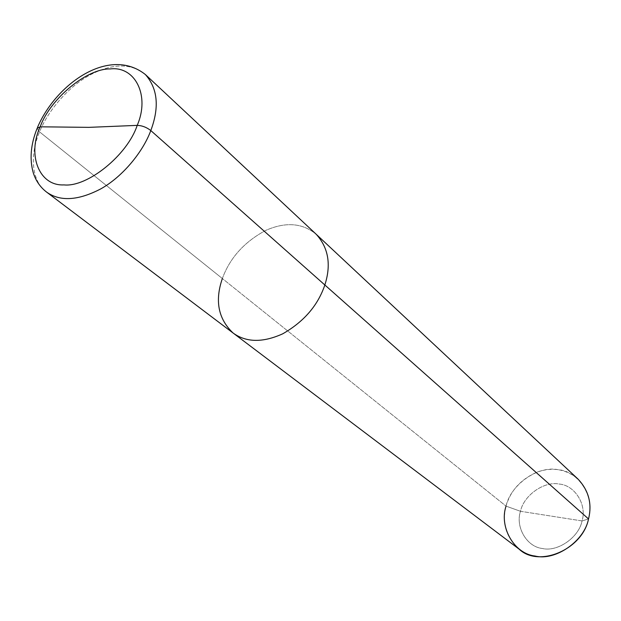 <?xml version="1.0" encoding="UTF-8"?>
<svg xmlns="http://www.w3.org/2000/svg" width="621" height="621" viewBox="0 0 621 621"><rect width="100%" height="100%" fill="white"/><g stroke="black" fill="none" stroke-linecap="round" stroke-linejoin="round"><path stroke-width="0.47" stroke-dasharray="3.1 2.33" d="M519.156 549.174C506.037 537.32 501.667 522.975 506.045 506.131L520.476 511.285C523.744 495.356 544.213 480.887 559.218 484.054C574.736 485.125 587.194 504.741 582.04 520.926L520.476 511.285C515.228 526.88 526.678 546.853 542.358 548.49C557.464 552.24 578.943 537.413 582.04 520.926L588.529 518.946L582.04 520.926C587.194 504.741 574.736 485.125 559.218 484.054C544.213 480.887 523.744 495.356 520.476 511.285L582.04 520.926C578.943 537.413 557.464 552.24 542.358 548.49C526.678 546.853 515.228 526.88 520.476 511.285L506.045 506.131L39.573 131.893L37.105 128.407L39.573 131.893C29.94 153.697 30.98 181.169 46.528 192.044C30.98 181.169 29.94 153.697 39.573 131.893C47.708 111.112 68.364 86.319 90.821 74.567C113.107 63.148 131.295 63.14 145.392 74.543C131.295 63.14 113.107 63.148 90.821 74.567C68.364 86.319 47.708 111.112 39.573 131.893L222.357 278.534C229.894 257.862 244.402 241.802 265.889 230.329C285.761 221.65 302.551 222.97 316.244 234.311C302.551 222.97 285.761 221.65 265.889 230.329C244.402 241.802 229.894 257.862 222.357 278.534L506.045 506.131C510.493 490.567 520.957 479.171 537.437 471.937C552.799 466.79 566.344 469.197 578.073 479.148M233.154 333.066C218.274 319.047 214.672 300.875 222.357 278.534M588.529 518.946C595.43 497.103 578.539 470.92 557.798 469.639C537.724 465.556 510.501 484.908 506.045 506.131M37.105 128.407L37.454 127.553"/><path stroke-width="0.93" d="M506.045 506.131C498.966 526.911 514.041 553.746 535.092 556.043C555.337 561.182 584.384 541.186 588.529 518.946L324.845 284.985C331.342 264.701 328.478 247.81 316.244 234.311C328.478 247.81 331.342 264.701 324.845 284.985L150.802 130.557C159.543 107.2 157.742 88.531 145.392 74.543C157.742 88.531 159.543 107.2 150.802 130.557C146.595 127.274 142.062 125.543 137.202 125.372C150.282 95.487 134.974 65.81 110.204 68.939C86.808 68.341 50.192 98.84 40.179 126.808C50.192 98.84 86.808 68.341 110.204 68.939C134.974 65.81 150.282 95.487 137.202 125.372L88.912 127.359L40.179 126.808L37.105 128.407L40.179 126.808L88.912 127.359L137.202 125.372C127.398 155.157 87.351 187.449 63.986 184.903C38.999 186.215 27.122 154.745 40.179 126.808C27.122 154.745 38.999 186.215 63.986 184.903C87.351 187.449 127.398 155.157 137.202 125.372C142.062 125.543 146.595 127.274 150.802 130.557C143.257 151.252 123.113 176.504 100.602 188.978C78.013 200.692 59.989 201.709 46.528 192.044C59.989 201.709 78.013 200.692 100.602 188.978C123.113 176.504 143.257 151.252 150.802 130.557L324.845 284.985C317.936 305.416 303.91 321.686 282.765 333.795C262.838 342.8 246.304 342.551 233.154 333.066C246.304 342.551 262.838 342.8 282.765 333.795C303.91 321.686 317.936 305.416 324.845 284.985L588.529 518.946C582.591 549.492 538.834 568.036 519.156 549.174L233.154 333.066C218.274 319.047 214.672 300.875 222.357 278.534M37.454 127.553C55.805 84.161 109.125 45.799 145.392 74.543L578.073 479.148C588.755 490.613 592.24 503.887 588.529 518.946M233.154 333.066L46.528 192.044C40.342 187.247 35.964 180.967 33.394 173.205C29.397 159.543 30.631 144.608 37.105 128.407"/></g></svg>
